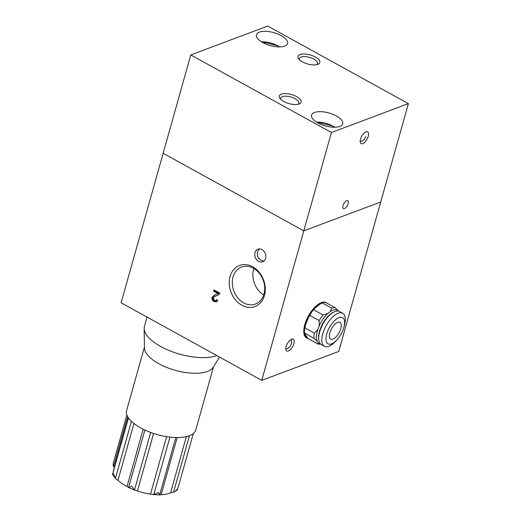<?xml version="1.0" encoding="UTF-8"?>
<svg xmlns="http://www.w3.org/2000/svg" width="521" height="521" viewBox="0 0 521 521"><rect width="100%" height="100%" fill="white"/><g stroke="black" fill="none" stroke-linecap="round" stroke-linejoin="round"><path stroke-width="0.78" d="M113.272 473.433L112.699 474.794L115.408 478.343L113.272 473.433M113.298 471.792A32.335 13.403 -164.3 0 1 113.506 470.411L128.316 417.725M127.632 416.598L113.519 466.816L113.103 465.396L113.291 463.162L126.864 414.885M166.655 436.657L150.51 494.09A32.335 13.403 -164.3 0 1 137.459 490.971L134.522 489.987L131.715 486.158L128.726 487.532L127.026 486.555A32.335 13.403 -164.3 0 1 117.993 480.316L115.408 478.343L131.422 421.352M147.046 317.074L144.434 326.374A41.537 17.219 15.7 0 0 144.161 328.477A41.537 17.219 15.7 0 0 146.909 335.446A41.537 17.219 15.7 0 0 179.152 354.013A41.537 17.219 15.7 0 0 216.86 355.582M144.161 328.477L144.447 348.067A35.923 14.894 15.7 0 0 146.818 354.091A35.923 14.894 15.7 0 0 181.582 371.825A35.923 14.894 15.7 0 0 213.096 367.364L219.575 357.08M144.434 347.123L126.616 410.502A35.923 14.894 15.7 0 0 128.759 418.356A35.923 14.894 15.7 0 0 147.196 431.082A35.923 14.894 15.7 0 0 173.838 437.445A35.923 14.894 15.7 0 0 193.076 433.726A35.923 14.894 15.7 0 0 195.785 429.949L213.597 366.563M186.368 436.624L170.556 492.879A32.335 13.403 -164.3 0 1 161.132 494.703L159.66 494.924L158.358 492.521L153.76 494.585L150.51 494.09M169.918 437.106L153.76 494.585L153.135 494.566L159.66 494.95L175.798 437.529L159.68 494.859M174.958 491.622L177.329 489.838L177.596 488.802L174.958 491.622L170.556 492.879M144.884 430.053L128.57 487.506L135.089 490.268L134.522 489.987L150.693 432.463M298.181 104.259A9.43 3.907 15.7 0 0 298.839 103.308A9.43 3.907 15.7 0 0 293.095 97.766A9.43 3.907 15.7 0 0 282.375 96.685A9.43 3.907 15.7 0 0 280.682 98.202A9.43 3.907 15.7 0 0 280.747 99.355M299.106 103.979A11.338 4.702 15.7 0 0 299.367 103.874A11.338 4.702 15.7 0 0 296.521 96.554A11.338 4.702 15.7 0 0 281.353 94.184A11.338 4.702 15.7 0 0 279.933 98.41A11.338 4.702 15.7 0 0 288.732 103.542A11.338 4.702 15.7 0 0 299.106 103.979M316.892 64.65A9.43 3.907 15.7 0 0 317.55 63.699A9.43 3.907 15.7 0 0 311.805 58.157A9.43 3.907 15.7 0 0 301.086 57.076A9.43 3.907 15.7 0 0 299.393 58.593A9.43 3.907 15.7 0 0 299.458 59.746M317.817 64.37A11.338 4.702 15.7 0 0 318.077 64.265A11.338 4.702 15.7 0 0 315.231 56.945A11.338 4.702 15.7 0 0 300.063 54.575A11.338 4.702 15.7 0 0 298.644 58.808A11.338 4.702 15.7 0 0 307.442 63.933A11.338 4.702 15.7 0 0 317.817 64.37M339.803 126.434A16.164 6.701 15.7 0 0 342.707 123.822A16.164 6.701 15.7 0 0 332.86 114.32A16.164 6.701 15.7 0 0 314.489 112.464A16.164 6.701 15.7 0 0 311.584 115.076A16.164 6.701 15.7 0 0 321.437 124.578A16.164 6.701 15.7 0 0 339.803 126.434M362.714 143.64A6.734 3.015 118.9 0 0 367.715 137.746A6.734 3.015 118.9 0 0 367.631 131.846A6.734 3.015 118.9 0 0 366.035 131.839A6.734 3.015 118.9 0 0 361.033 137.733A6.734 3.015 118.9 0 0 361.125 143.64A6.734 3.015 118.9 0 0 362.714 143.64M344.472 208.556A4.494 2.012 118.9 0 0 347.807 204.623A4.494 2.012 118.9 0 0 347.748 200.689A4.494 2.012 118.9 0 0 346.68 200.683A4.494 2.012 118.9 0 0 343.352 204.616A4.494 2.012 118.9 0 0 343.411 208.55A4.494 2.012 118.9 0 0 344.472 208.556M284.681 46.089A16.164 6.701 15.7 0 0 287.585 43.484A16.164 6.701 15.7 0 0 277.739 33.982A16.164 6.701 15.7 0 0 259.367 32.126A16.164 6.701 15.7 0 0 256.462 34.738A16.164 6.701 15.7 0 0 266.316 44.239A16.164 6.701 15.7 0 0 284.681 46.089M408.386 103.633L267.748 26.05L190.79 54.926L121.119 302.773L261.757 380.356L338.715 351.48L408.386 103.633L331.428 132.51L190.79 54.926M261.757 380.356L303.782 230.862L163.145 153.278L303.782 230.862L380.74 201.985L303.782 230.862L331.428 132.51M308.132 338.468A20.208 9.046 -61.1 0 1 306.602 337.979A20.208 9.046 -61.1 0 1 304.818 324.616A20.208 9.046 -61.1 0 1 326.126 302.59A20.208 9.046 -61.1 0 1 327.032 303.268M307.019 337.582A19.668 8.805 -61.1 0 1 306.862 337.504A19.668 8.805 -61.1 0 1 305.13 324.498A19.668 8.805 -61.1 0 1 323.28 302.564M319.204 325.918L319.178 320.565L309.65 315.309L309.031 316.918L308.679 316.722A19.668 8.805 118.9 0 0 305.436 324.668A19.668 8.805 118.9 0 0 305.085 326.042L305.436 326.231L304.818 327.839L314.345 333.095L317.764 329.643L319.204 325.918A19.088 8.544 -61.1 0 1 327.807 313.538L330.373 311.499A19.088 8.544 -61.1 0 1 338.311 310.75L338.578 311.141M317.107 341.275L314.046 338.324L304.518 333.069L304.655 333.603A19.668 8.805 118.9 0 0 307.175 337.673A19.668 8.805 118.9 0 0 307.481 337.823L308.321 338.748L317.843 344.003L318.233 342.961L317.107 341.275A19.088 8.544 -61.1 0 1 317.374 330.946A19.088 8.544 -61.1 0 1 317.764 329.643M320.63 344.081L319.132 344.127A20.208 9.046 -61.1 0 1 317.843 344.003M304.518 333.069A20.208 9.046 -61.1 0 1 304.818 327.839M314.046 338.324A20.208 9.046 -61.1 0 1 314.345 333.095M330.373 311.499L331.682 308.139L322.154 302.89L321.047 303.769L320.695 303.574A19.668 8.805 118.9 0 0 314.274 308.666L314.625 308.862L313.518 309.741L323.046 314.997L327.807 313.538M309.65 315.309A20.208 9.046 -61.1 0 1 313.518 309.741M319.178 320.565A20.208 9.046 -61.1 0 1 323.046 314.997M322.154 302.89A20.208 9.046 -61.1 0 1 325.729 302.545L335.257 307.8L338.311 310.75M331.682 308.139A20.208 9.046 -61.1 0 1 335.257 307.8M320.578 344.036A19.088 8.544 -61.1 0 1 318.233 342.961M340.76 328.686A9.541 4.272 118.9 0 0 339.913 322.375A9.541 4.272 118.9 0 0 329.858 332.776A9.541 4.272 118.9 0 0 330.698 339.086A9.541 4.272 118.9 0 0 340.76 328.686M343.86 327.527A14.972 6.701 -61.1 0 1 336.794 340.07A14.972 6.701 -61.1 0 1 327.963 343.775A14.972 6.701 -61.1 0 1 326.752 333.941A14.972 6.701 -61.1 0 1 338.826 317.68A14.972 6.701 -61.1 0 1 343.997 327.012A14.972 6.701 -61.1 0 1 343.86 327.527M336.794 340.07L335.42 341.522A18.86 8.44 -61.1 0 1 324.44 346.276A18.86 8.44 -61.1 0 1 322.773 333.805A18.86 8.44 -61.1 0 1 342.662 313.251A18.86 8.44 -61.1 0 1 344.498 325.078L343.997 327.012M324.44 346.276L321.275 344.531A18.86 8.44 -61.1 0 1 318.8 340.272A18.86 8.44 -61.1 0 1 319.607 332.059A18.86 8.44 -61.1 0 1 334.567 311.682A18.86 8.44 -61.1 0 1 339.497 311.506L342.662 313.251M318.8 340.272L318.644 339.301A17.961 8.043 -61.1 0 1 319.419 331.48A17.961 8.043 -61.1 0 1 333.668 312.072L334.567 311.682M320.695 303.574L314.274 308.666M308.679 316.722L305.085 326.042M304.655 333.603L307.481 337.823M253.382 268.237A19.759 15.656 -110.6 0 0 241.575 267.045A19.759 15.656 -110.6 0 0 232.333 283.919A19.759 15.656 -110.6 0 0 243.646 302.857A19.759 15.656 -110.6 0 0 255.453 304.043A19.759 15.656 -110.6 0 0 264.694 287.175A19.759 15.656 -110.6 0 0 253.382 268.237M253.838 268.497A19.759 15.656 -110.6 0 0 263.737 294.879M252.665 266.785A21.954 17.395 -110.6 0 0 230.067 276.534A21.954 17.395 -110.6 0 0 241.855 305.247A21.954 17.395 -110.6 0 0 264.447 295.498A21.954 17.395 -110.6 0 0 252.665 266.785M293.87 343.671A6.734 3.015 118.9 0 0 293.277 339.217A6.734 3.015 118.9 0 0 286.172 346.556A6.734 3.015 118.9 0 0 286.771 351.011A6.734 3.015 118.9 0 0 293.87 343.671M261.965 249.598A6.734 5.334 -110.6 0 0 257.941 249.188A6.734 5.334 -110.6 0 0 254.789 254.945A6.734 5.334 -110.6 0 0 258.644 261.399A6.734 5.334 -110.6 0 0 262.669 261.803A6.734 5.334 -110.6 0 0 265.821 256.052A6.734 5.334 -110.6 0 0 261.965 249.598M218.052 293.616L213.636 291.18L214.001 289.884L219.908 293.141L219.53 293.974L217.537 295.427L215.427 296.117L213.219 297.888L214.411 300.435L215.792 300.637L216.632 299.562L217.752 300.33L216.365 301.946L214.053 301.587C212.399 300.624 211.734 299.184 212.06 297.263L214.659 294.866L218.827 293.33L214.405 290.894L213.636 291.18M214.405 290.894L214.6 290.217M217.908 295.277L216.638 295.707M217.407 295.42L215.427 296.117M215.792 300.637L217.114 299.901M216.723 301.763L214.828 301.301L214.053 301.587M214.828 301.301C213.174 300.337 212.509 298.898 212.829 296.977L212.06 297.263M212.829 296.977L215.095 294.71M217.355 293.994L218.827 293.33M189.449 435.699L173.552 492.241M177.199 437.549L161.132 494.703M153.617 433.485L137.459 490.971M143.145 429.219L127.026 486.555M133.949 423.534L117.993 480.316M334.697 127.241A14.816 6.141 15.7 0 0 332.847 126.108A14.816 6.141 15.7 0 0 316.644 122.168M279.575 46.903A14.816 6.141 15.7 0 0 277.726 45.77A14.816 6.141 15.7 0 0 261.522 41.83M259.406 248.921A7.073 7.073 0 0 0 263.958 261.041M285.834 349.005A7.073 7.073 0 0 0 291.076 339.503M128.446 417.914L112.614 474.227M193.291 433.557L177.589 489.408M360.187 141.627A7.073 7.073 0 0 0 365.644 136.6M334.912 127.235L333.062 126.108L316.462 122.051M279.79 46.897L277.94 45.77L261.34 41.713"/></g></svg>
